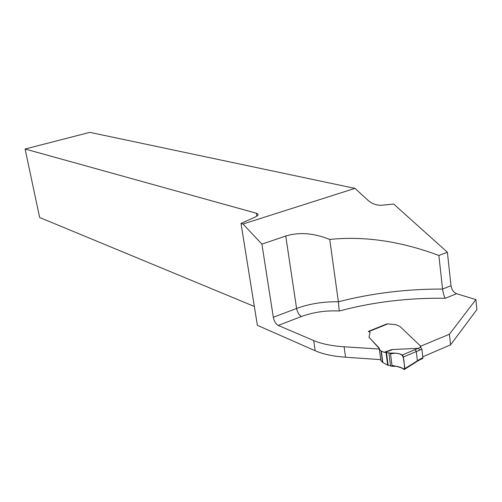 <?xml version="1.0" encoding="UTF-8"?>
<svg xmlns="http://www.w3.org/2000/svg" width="502" height="502" viewBox="0 0 502 502"><rect width="100%" height="100%" fill="white"/><g stroke="black" fill="none" stroke-linecap="round" stroke-linejoin="round"><path stroke-width="0.75" d="M447.389 252.242L451.022 285.694C451.737 289.736 453.601 292.409 456.607 293.714L445.293 298.276C444.132 296.513 443.228 293.438 442.582 289.052L438.861 255.474L447.389 252.242L393.712 204.057L381.928 205.218C376.839 205.469 372.346 203.969 368.449 200.725L354.977 188.382L89.864 132.359L25.1 149.006L256.698 213.331L258.047 214.241L257.89 215.27L255.342 216.996L240.998 223.415L243.018 224.017L354.977 188.382M243.018 224.017L261.9 244.135L273.32 317.258C274.161 321.293 275.805 324.016 278.24 325.421L301.545 316.486C313.499 312.15 326.062 310.324 339.245 311.014L338.373 301.784C371.7 293.237 406.438 288.995 442.582 289.052L451.022 285.694M380.723 359.652L345.545 357.217C333.083 356.301 322.962 354.148 315.181 350.754L257.375 325.327L240.998 223.415M379.286 349.034L344.102 346.782C331.609 345.934 321.475 343.857 313.687 340.557L278.24 325.421M329.739 239.441L338.373 301.784C323.564 301.507 309.64 303.729 296.588 308.454L285.745 236.034C299.161 231.911 313.825 233.047 329.739 239.441C364.383 235.877 400.753 241.217 438.861 255.474M261.9 244.135L285.745 236.034M475.877 299.6L449.416 334.244L450.583 344.836L476.9 309.596L475.877 299.6L456.607 293.714M450.583 344.836L422.772 356.796M379.374 348.633L369.07 337.262M370.099 332.6L368.368 331.383L386.866 323.903L387.349 324.079M449.416 334.244L420.463 346.28M254.345 306.446L39.62 217.479L25.1 149.006M420.745 347.371L420.632 346.443M386.91 324.242L386.866 323.903M384.112 352.272L392.037 349.549L418.417 348.319L419.659 350.151L403.376 356.991L402.265 355.039C399.899 353.502 395.959 352.862 390.437 353.119L384.112 352.272L381.062 350.973L379.368 349.179L380.836 360.511L382.53 362.356L386.885 364.766L392.106 366.297C397.609 366.052 401.594 367.125 404.054 369.516L404.813 369.171L404.813 368.637L403.376 356.991L404.813 368.637L420.682 358.767L420.645 359.394L419.841 359.815M418.417 348.319L420.657 347.328L421.875 349.166L422.891 357.782L422.828 358.453L422.038 358.786M420.657 347.328L420.438 345.941L399.862 326.407L395.827 324.662L387.77 323.909L369.196 331.408M379.368 349.179L379.135 347.986L369.416 337.695L369.026 336.855L370.062 332.795L369.215 331.414L368.681 331.508M380.792 360.154L379.343 349.147M392.037 349.549C393.085 349.517 390.832 350.402 385.272 352.203M403.376 356.991L402.265 355.039C399.899 353.502 395.959 352.862 390.437 353.119L391.993 365.406C397.509 366.447 401.763 367.771 404.756 369.365C403.928 364.577 404.719 357.06 401.261 354.588C398.82 353.395 395.212 352.912 390.437 353.119L392.106 366.297C396.881 366.109 400.521 366.943 403.024 368.807C404.643 369.416 405.07 367.966 404.298 364.458L403.131 356.106C400 353.239 395.808 352.536 390.55 354.004L392.106 366.297C397.609 366.052 401.594 367.125 404.054 369.516L404.813 368.637M390.437 353.119L391.993 365.406C397.509 366.447 401.763 367.771 404.756 369.365C403.928 364.577 404.719 357.06 401.261 354.588C398.82 353.395 395.212 352.912 390.437 353.119L392.106 366.297M313.687 340.557L315.181 350.754M273.32 317.258L296.588 308.454C297.41 312.451 299.06 315.124 301.545 316.486M445.293 298.276C408.446 297.742 373.093 301.984 339.245 311.014M256.842 216.199L256.378 213.231M344.102 346.782L345.545 357.217M420.682 358.767L422.891 357.782M420.657 359.369L417.432 361.214L416.327 351.475L414.978 349.643L418.329 348.306M421.875 349.166L419.659 350.151M387.77 323.909L369.215 331.414M390.6 366.153L388.937 353.05M386.496 352.561L388.128 365.343M387.638 365.149L386.019 352.442M382.8 362.526L381.332 351.143M381.062 350.973L382.53 362.356M379.135 347.986L379.179 348.338M369.416 337.695L369.466 338.041M369.039 336.993L369.083 337.338M402.265 355.039L414.978 349.643M404.876 369.127L416.566 361.754M420.218 346.443L420.299 347.133M420.45 346.154L420.582 347.302M420.463 346.135L420.601 347.309M422.828 358.453L420.645 359.401"/></g></svg>

